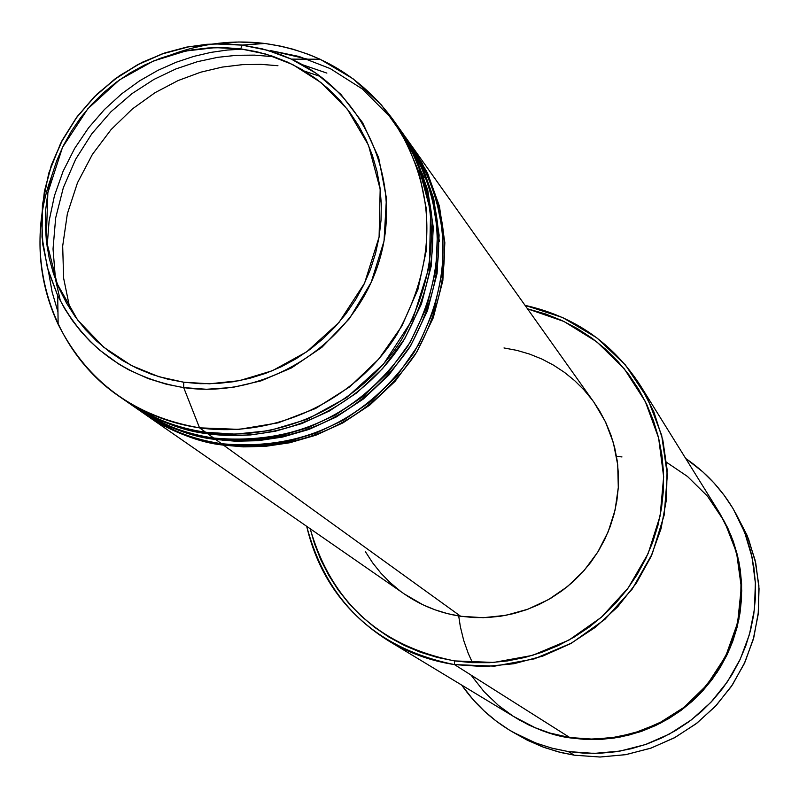 <?xml version="1.0" encoding="UTF-8"?>
<svg xmlns="http://www.w3.org/2000/svg" width="799" height="799" viewBox="0 0 799 799"><rect width="100%" height="100%" fill="white"/><g stroke="black" fill="none" stroke-linecap="round" stroke-linejoin="round"><path stroke-width="1.2" d="M172.544 54.272C202.706 43.266 233.508 39.67 264.948 43.486L242.217 45.074L240.679 48.879L265.608 54.022L292.794 64.609L320.868 82.477L347.335 109.173L368.499 145.238L380.174 189.163L379.096 236.993L364.574 283.166L338.986 322.456L306.726 351.8L272.359 370.736L239.31 380.694L209.518 383.8L183.73 382.212L158.671 376.659L131.495 365.562L103.64 347.175L77.653 320.029L57.178 283.755L46.242 240.01L47.85 192.739L62.512 147.346L87.82 108.774L119.52 79.89L153.248 61.084L185.748 51.016L215.141 47.63L240.679 48.879L242.217 45.074L225.378 43.795L206.781 44.295L186.517 47.131L164.824 52.934L142.182 62.312L119.321 75.835L97.258 93.883L77.253 116.484L60.664 143.231L48.749 173.193L42.407 205.003L42.017 237.033L47.371 267.675L57.698 295.58L64.649 308.624L72.459 320.619L80.979 331.505L90.027 341.273L99.456 349.952L118.911 364.154L128.699 369.797L147.975 378.496L166.412 384.249L183.7 387.605L183.73 382.212L167.58 379.106L151.89 374.421L136.809 368.199L122.487 360.509L109.044 351.43L96.619 341.043L85.333 329.458L75.286 316.784L66.567 303.151L59.266 288.699L53.443 273.548L49.158 257.867L46.442 241.787L45.313 225.468L45.783 209.068L47.85 192.739L51.486 176.639L56.659 160.919L63.311 145.718L71.391 131.186L80.809 117.453L91.476 104.659L103.301 92.914L116.175 82.327L129.967 73.009L144.549 65.039L159.79 58.487L175.54 53.433L191.66 49.918L207.99 47.98L224.379 47.63L240.679 48.879L256.729 51.725L272.369 56.14L287.46 62.082L301.852 69.493L315.405 78.322L327.989 88.479L339.485 99.865L349.772 112.379L358.741 125.902L366.322 140.304L372.414 155.445L376.978 171.186L379.944 187.375L381.303 203.845L381.013 220.434L379.096 236.993L375.56 253.353L370.436 269.353L363.765 284.824L355.635 299.635L346.097 313.617L335.26 326.651L323.235 338.586L310.132 349.333L296.079 358.761L281.228 366.781L265.707 373.333L249.688 378.336L233.308 381.742L216.749 383.54L200.169 383.69L183.73 382.212L183.7 387.605C125.902 377.727 83.905 347.046 57.698 295.58L48.26 270.811L42.826 244.764L41.528 218.057L44.384 191.351L51.306 165.263L62.122 140.414L76.574 117.393L94.322 96.759L114.936 78.981L137.927 64.499L162.746 53.643L188.824 46.692L215.52 43.805L242.217 45.074L264.948 43.486L238.871 41.977L212.724 44.025M593.907 402.217L599.729 411.135L605.922 422.811L610.935 435.065L614.711 447.79L617.218 460.853L618.416 474.127L618.296 487.49L616.868 500.803L614.131 513.947L610.116 526.781L604.863 539.185L598.421 551.04L590.851 562.216L582.231 572.623L572.633 582.141L562.166 590.681L550.93 598.171L539.035 604.523L526.601 609.677L513.737 613.592L500.583 616.229L487.26 617.557L473.907 617.567L460.643 616.259L483.255 617.697L505.867 615.33L527.859 609.218L548.603 599.54L567.5 586.546L584.029 570.616L597.712 552.199L608.159 531.814L615.09 510.042L618.296 487.5L617.717 464.828L613.362 442.666L605.362 421.632L593.967 402.306L410.716 144.499L427.535 173.033L439.41 206.192L444.843 242.696L442.846 280.649L433.268 317.772L416.878 351.88L395.125 381.293L369.857 405.033L342.901 422.891L315.835 435.215L289.787 442.746L265.498 446.341L243.345 446.871L223.46 445.113L223.62 443.994L223.46 445.113C194.936 440.898 168.969 430.751 145.548 414.641L404.464 594.076C421.413 605.732 440.139 613.123 460.643 616.259L223.46 445.113L460.643 616.259L447.61 613.662L434.926 609.787L422.711 604.673L404.334 593.987M223.061 439.64L222.492 440.319L223.061 439.64M404.684 136.03L421.662 164.804L433.647 198.272L439.11 235.116L437.093 273.418L427.425 310.881L410.876 345.318L388.913 375.011L363.405 398.981L336.199 417.008L308.873 429.463L282.576 437.063L258.067 440.698L235.705 441.238L215.64 439.46C186.856 435.225 160.649 424.978 137.028 408.738L143.43 413.173C166.901 429.313 192.929 439.49 221.523 443.705L241.887 445.492L264.619 444.853L289.578 440.988L316.324 432.958L344.059 419.845L371.525 400.908L397.003 375.8L418.526 344.888L434.157 309.303L442.456 270.981L442.816 232.289L435.575 195.595L421.962 162.806L403.655 135.091M435.665 213.363L439.31 241.228M241.558 441.348L223.301 439.68M139.206 410.157C168.899 430.102 196.334 441.288 221.523 443.705C302.172 450.936 366.282 420.614 413.842 352.759C453.932 280.489 452.643 210.716 409.967 143.45L405.453 137.088C448.409 204.814 449.697 275.066 409.318 347.855C361.408 416.189 296.848 446.731 215.64 439.46L215.8 438.331L215.64 439.46L221.523 443.705L215.64 439.46C191.281 437.043 164.724 426.546 135.95 407.979L137.028 408.738M130.557 404.154C160.529 424.299 188.234 435.595 213.663 438.032L207.67 433.707L213.663 438.032C295.061 445.313 359.77 414.701 407.79 346.197C448.269 273.238 446.981 202.826 403.934 134.951L398.541 127.381L415.68 156.424L427.765 190.192L433.278 227.385L431.24 266.037L421.473 303.87L404.753 338.636L382.581 368.609L356.823 392.818L329.358 411.016L301.772 423.59L275.236 431.27L250.487 434.946L227.925 435.495L207.67 433.707C178.616 429.433 152.17 419.105 128.329 402.706L134.871 407.24C158.542 423.52 184.809 433.787 213.663 438.032L233.897 439.82L256.459 439.25L281.208 435.535L307.745 427.775L335.31 415.081L362.706 396.713L388.324 372.314L410.267 342.132L426.646 307.216L435.974 269.333L437.532 230.741L431.54 193.777L419.036 160.349L401.597 131.745M326.871 73.099L302.302 64.669M399.32 128.469C442.666 196.804 443.954 267.715 403.175 341.193C362.137 406.801 282.297 444.414 207.67 433.707L207.83 432.559L207.67 433.707C183.081 431.27 156.274 420.683 127.241 401.947L128.329 402.706M41.668 217.128C36.874 254.721 42.367 290.456 58.147 324.324C87.51 382.132 134.641 416.639 199.54 427.845C170.217 423.54 143.53 413.113 119.47 396.574L126.132 401.188C150.022 417.617 176.529 427.974 205.653 432.259L235.216 434.147L269.363 430.631L307.245 419.285L346.636 397.612L383.59 364.004L412.883 318.981L429.453 266.057L430.591 211.226L417.118 160.899L392.778 119.59L362.406 89.019L330.217 68.584L299.066 56.469L270.521 50.587L307.685 59.176M388.374 640.748L519.74 720.179L534.381 727.44L549.782 733.013L569.777 737.527L454.481 664.598L454.531 660.903C379.375 645.792 331.265 601.747 310.192 528.748L314.466 543.61L320.828 559.819L328.759 575.32L338.187 589.952L349.023 603.575L361.188 616.049L374.541 627.265L388.963 637.093L404.334 645.452L420.484 652.254L437.273 657.417L454.531 660.903L472.089 662.661L489.787 662.671L507.435 660.933L524.873 657.467L541.922 652.304L558.421 645.482L574.201 637.073L589.093 627.155L602.975 615.829L615.689 603.205L627.115 589.422L637.143 574.591L645.672 558.871L652.623 542.431L657.927 525.412L661.532 507.994L663.41 490.346L663.53 472.638L661.912 455.06L658.566 437.762L653.532 420.923L646.86 404.713L638.631 389.273L628.903 374.761L617.797 361.318L605.412 349.063L591.879 338.107L577.327 328.559L561.897 320.509L545.737 314.017L527.51 308.813L563.994 321.488L596.793 341.822L624.339 368.898L645.292 401.478L658.626 438.022L663.659 476.813L660.104 515.974L648.099 553.627L628.214 587.944L601.397 617.237L568.948 640.089L532.454 655.4L493.692 662.441L454.531 660.903L454.481 664.598C430.781 660.953 408.748 653.003 388.374 640.748C345.508 613.712 318.282 575.57 306.696 526.321C327.151 602.616 376.409 648.708 454.481 664.598L569.777 737.527L588.673 739.175L610.066 738.106L633.667 733.232L658.716 723.375L683.844 707.465L706.985 684.943L725.702 656.179L737.637 622.741L741.312 587.235L736.568 552.718L724.613 521.827L707.514 496.219L687.5 476.474L666.506 462.281M512.958 732.194C492.394 720.259 475.325 704.578 461.752 685.152L473.208 699.754L484.184 711L496.239 721.117L509.253 729.996L523.095 737.547L537.637 743.699L552.748 748.383L568.269 751.559L584.049 753.187L599.949 753.247L615.799 751.749L631.45 748.683L646.741 744.089L661.532 738.016L675.674 730.516L689.018 721.657L701.442 711.539L712.818 700.254L723.035 687.909L731.994 674.626L739.604 660.543L745.797 645.802L750.501 630.531L753.687 614.91L755.315 599.06L755.385 583.16L753.876 567.36L750.82 551.809L746.256 536.658L740.214 522.057L732.773 508.154L723.994 495.07L713.976 482.936L702.81 471.859L685.722 458.506C705.297 471.849 721.187 488.728 733.362 509.153L744.658 532.374L752.059 557.193L755.365 582.94L754.486 608.968L749.412 634.566L740.293 659.085L727.35 681.857L710.91 702.301L691.425 719.849L669.402 734.061L645.432 744.548L620.134 751.06L594.186 753.407L568.269 751.559L574.311 755.195L568.269 751.559L551.759 748.124L535.72 742.98L512.958 732.194L526.98 740.004L542.161 746.715L558.002 751.799L574.311 755.195L561.228 752.618L544.249 747.494L527.969 740.503L516.354 734.091M719.539 512.928L731.325 536.159L739.055 562.476L741.742 590.771L738.855 619.555L730.466 647.19L717.232 672.189L700.294 693.462L680.988 710.451L660.593 723.115L640.199 731.764L620.593 736.948L602.276 739.305L585.527 739.445L570.416 737.926L556.214 735.03L542.391 730.755L529.078 725.132L516.573 718.331C536.079 729.427 554.037 735.959 570.416 737.926L584.858 739.415L599.4 739.465L613.902 738.076L628.214 735.27L642.206 731.065L655.729 725.502L668.663 718.641L680.868 710.541L692.234 701.282L702.631 690.955L711.979 679.669L720.179 667.525L727.14 654.641L732.803 641.158L737.117 627.195L740.034 612.903L741.532 598.411L741.592 583.859L740.224 569.407L737.437 555.175L733.272 541.313L727.749 527.949L719.539 512.918M199.54 427.845L183.7 387.605L199.54 427.845L205.653 432.259L199.54 427.845L238.931 429.373L278.162 422.841L315.575 408.499L349.592 386.946L378.776 359.061L401.887 326.032L417.977 289.258L426.356 250.287L426.716 210.766L419.076 172.344L403.775 136.619L381.513 105.049L353.218 78.901L320.099 59.226L308.764 54.442L293.173 49.248L281.198 46.252L264.948 43.486C318.411 51.106 361.128 76.514 393.078 119.69C436.813 188.644 438.102 260.224 396.923 334.411C355.485 400.649 274.866 438.631 199.54 427.845M48.459 271.36L52.085 291.925L57.947 311.9L52.145 292.154L48.459 271.36M119.47 396.574C50.677 350.072 22.142 256.06 51.436 176.829M122.836 398.851C152.709 418.666 180.314 429.802 205.653 432.259C280.449 442.976 360.489 405.273 401.627 339.505C442.496 265.857 441.218 194.786 397.772 126.292L393.078 119.69M242.217 45.074L267.375 50.227L291.355 59.126C365.562 92.874 404.654 183.58 378.237 264.04C352.539 344.709 265.797 399.63 183.7 387.605L206.472 389.273L232.379 387.485L261.053 380.863L291.495 367.91L321.877 347.325L349.493 318.561L371.175 282.367L384.029 241.078L386.446 198.242L378.666 157.713L362.556 122.547L340.883 94.382L316.404 73.468L291.355 59.126L280.189 54.452L262.262 48.849L242.217 45.074M735.3 512.519L747.125 535.43L755.055 560.029L758.88 585.657L758.471 611.635L753.847 637.262L745.107 661.862L732.483 684.753L716.313 705.337L697.038 723.035L675.165 737.387L651.305 748.004L626.076 754.606L600.179 757.023L574.311 755.195L599.909 757.023L625.527 754.695L650.506 748.283L674.186 737.926L695.929 723.894L715.165 706.566L731.395 686.391L744.169 663.899L753.177 639.689L758.181 614.401L759.05 588.703L755.784 563.275L748.463 538.766L733.362 509.153M470.971 675.035L484.084 691.714L498.436 705.437L513.348 716.333L535.61 727.949L549.852 733.043L569.777 737.527L593.757 739.205L617.767 736.958L641.138 730.835L663.27 720.998L683.544 707.694L701.422 691.295L716.423 672.239L728.149 651.025L736.279 628.234L740.613 604.483L741.033 580.404L737.537 556.643L730.236 533.832L719.32 512.568L640.438 385.657L653.862 411.875L662.83 440.039L667.085 469.413L666.496 499.215L661.053 528.638L650.895 556.893L636.294 583.21L617.637 606.88L595.425 627.265L570.256 643.814L542.821 656.079L513.857 663.739L484.134 666.606L454.481 664.598L494.621 666.146L534.351 658.845L571.714 643.015L604.853 619.405L632.139 589.193L652.234 553.857L664.159 515.145L667.345 474.966L661.672 435.285L647.46 398.042L625.437 365.003L596.723 337.757L562.706 317.573L525.053 305.348C574.431 316.354 612.893 343.121 640.438 385.657M400.169 590.98L390.062 582.521L380.853 573.113L372.634 562.836L365.473 551.779M503.989 347.955L516.963 350.391L529.617 354.097L541.832 359.021L553.487 365.143L564.484 372.384L574.701 380.684L584.039 389.972L592.409 400.159M411.465 145.548C454.042 212.664 455.33 282.277 415.34 354.376C367.89 422.082 303.93 452.324 223.46 445.113C199.331 442.706 173.003 432.299 144.499 413.912M621.982 456.948L616.498 456.289M458.706 615.959L460.334 626.626L463.69 640.379L468.274 653.432L472.439 662.671M242.497 49.119L227.186 50.057L210.936 52.384L193.847 56.379L176.08 62.282L157.892 70.362L139.595 80.839L121.608 93.873L104.409 109.553L88.549 127.84L74.587 148.534L63.071 171.326L54.452 195.715L49.079 221.113L47.121 246.841M270.641 56.469L254.511 55.131L236.864 55.281L217.767 57.318L197.363 61.703L175.93 68.924L153.937 79.431L132.015 93.613L111.001 111.71L91.875 133.693L75.665 159.241L63.341 187.665L55.66 217.977L53.034 248.968L55.481 279.38M214.671 434.576L215.221 433.937L232.998 435.605M69.913 308.744L63.63 278.202L62.682 246.082L67.356 213.782L77.483 182.781L92.404 154.377L111.091 129.578L132.364 108.954L155.046 92.674L178.107 80.559L200.709 72.2L222.282 67.086L242.447 64.649L261.023 64.349L277.942 65.718L261.023 64.349L242.447 64.649L222.282 67.086L200.709 72.2L178.107 80.559L155.046 92.674L132.364 108.954L111.091 129.578L92.404 154.377L77.483 182.781L67.356 213.782L62.682 246.082L63.63 278.202L69.913 308.744M320.099 59.226L291.355 59.126L267.285 50.247L242.057 45.134L215.37 43.915L188.694 46.831L162.666 53.813L137.897 64.669L114.956 79.141L94.392 96.889L76.684 117.493L62.252 140.464L51.436 165.263L44.504 191.321L41.638 218.007L42.896 244.704L48.29 270.771L57.698 295.58L58.147 324.324M439.32 241.698L435.685 213.533M424.209 177.897L421.293 171.655M304.759 71.231L320.729 76.584M738.955 561.957L737.657 557.183M55.55 279.57L60.424 301.043"/></g></svg>
